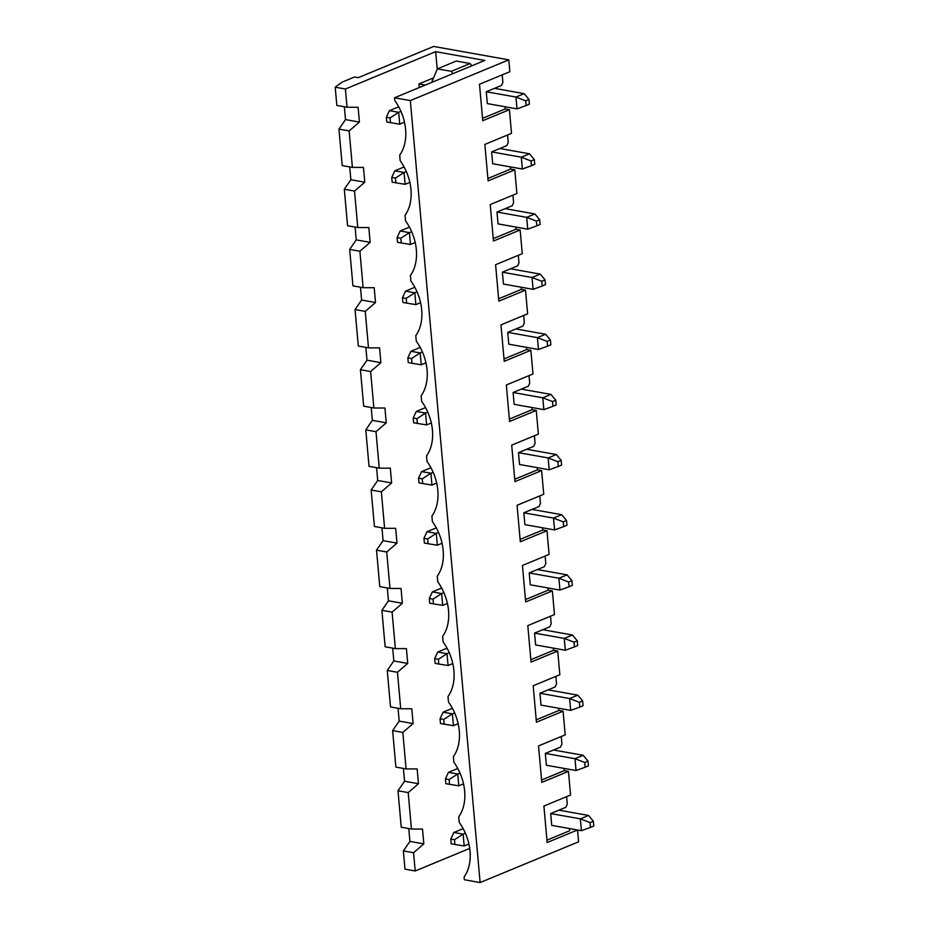 <?xml version="1.0" encoding="UTF-8"?>
<svg xmlns="http://www.w3.org/2000/svg" width="929" height="929" viewBox="0 0 929 929"><rect width="100%" height="100%" fill="white"/><g stroke="black" fill="none" stroke-linecap="round" stroke-linejoin="round"><path stroke-width="1.39" d="M454.502 839.735L450.786 839.073L451.215 843.811L454.92 844.473L454.502 839.735L463.118 834.137L464.175 845.971L468.901 844.02M590.089 822.629L580.358 818.855L588.568 815.453L593.376 821.271L590.089 822.629L590.519 827.356L593.794 826.009L593.376 821.271M581.415 830.689L551.733 825.393L550.676 813.56L580.358 818.855L581.415 830.689L590.519 827.356M450.786 839.073L453.84 832.477L463.141 828.633M465.359 833.208L463.118 834.137L453.84 832.477M454.92 844.473L464.175 845.971M558.886 810.158L588.568 815.453M449.125 779.582L445.421 778.92L445.839 783.658L449.555 784.32L449.125 779.582L457.753 773.985L458.81 785.829L463.525 783.867M584.724 762.477L574.993 758.703L583.191 755.3L588.011 761.118L584.724 762.477L585.142 767.215L588.429 765.856L588.011 761.118M576.05 770.536L546.368 765.252L545.311 753.407L574.993 758.703L576.05 770.536L585.142 767.215M445.421 778.92L448.475 772.324L457.776 768.48M459.994 773.056L457.753 773.985L448.475 772.324M449.555 784.32L458.81 785.829M553.521 750.005L583.191 755.3M443.76 719.441L440.056 718.779L440.474 723.505L444.19 724.167L443.76 719.441L452.377 713.832L453.433 725.677L458.16 723.714M579.359 702.324L569.628 698.55L577.826 695.159L582.634 700.965L579.359 702.324L579.777 707.062L583.064 705.703L582.634 700.965M570.685 710.395L541.003 705.099L539.946 693.255L569.628 698.55L570.685 710.395L579.777 707.062M440.056 718.779L443.11 712.183L452.4 708.328M454.629 712.903L452.377 713.832L443.11 712.183M444.19 724.167L453.433 725.677M548.145 689.864L577.826 695.159M438.395 659.288L434.679 658.626L435.109 663.364L438.813 664.026L438.395 659.288L447.012 653.679L448.068 665.524L452.795 663.573M573.994 642.171L564.251 638.397L572.461 635.006L577.269 640.813L573.994 642.171L574.412 646.909L577.699 645.55L577.269 640.813M565.308 650.242L535.627 644.947L534.57 633.102L564.251 638.397L565.308 650.242L574.412 646.909M434.679 658.626L437.733 652.03L447.035 648.187M449.264 652.75L447.012 653.679L437.733 652.03M438.813 664.026L448.068 665.524M542.78 629.711L572.461 635.006M433.03 599.135L429.314 598.473L429.732 603.211L433.448 603.873L433.03 599.135L441.647 593.538L442.703 605.371L447.43 603.42M568.618 582.018L558.886 578.244L567.096 574.854L571.904 580.66L568.618 582.018L569.047 586.756L572.322 585.398L571.904 580.66M559.943 590.089L530.262 584.794L529.205 572.949L558.886 578.244L559.943 590.089L569.047 586.756M429.314 598.473L432.368 591.878L441.67 588.034M443.888 592.597L441.647 593.538L432.368 591.878M433.448 603.873L442.703 605.371M537.415 569.558L567.096 574.854M427.654 538.983L423.949 538.321L424.367 543.059L428.083 543.72L427.654 538.983L436.282 533.385L437.338 545.218L442.053 543.268M563.253 521.877L553.521 518.092L561.72 514.701L566.539 520.519L563.253 521.877L563.671 526.604L566.957 525.245L566.539 520.519M554.578 529.936L524.897 524.641L523.84 512.808L553.521 518.092L554.578 529.936L563.671 526.604M423.949 538.321L427.003 531.725L436.293 527.881M438.523 532.456L436.282 533.385L427.003 531.725M428.083 543.72L437.338 545.218M532.038 509.406L561.72 514.701M422.289 478.83L418.573 478.168L419.002 482.906L422.707 483.568L422.289 478.83L430.905 473.233L431.962 485.077L436.688 483.115M557.888 461.725L548.145 457.951L556.355 454.548L561.162 460.366L557.888 461.725L558.306 466.463L561.592 465.104L561.162 460.366M549.202 469.784L519.532 464.488L518.475 452.655L548.145 457.951L549.202 469.784L558.306 466.463M418.573 478.168L421.638 471.572L430.928 467.728M433.158 472.304L430.905 473.233L421.638 471.572M422.707 483.568L431.962 485.077M526.673 449.253L556.355 454.548M416.924 418.677L413.208 418.015L413.637 422.753L417.342 423.415L416.924 418.677L425.54 413.08L426.597 424.925L431.323 422.962M552.511 401.572L542.78 397.798L550.99 394.395L555.797 400.213L552.511 401.572L552.941 406.31L556.216 404.951L555.797 400.213M543.837 409.631L514.155 404.347L513.098 392.502L542.78 397.798L543.837 409.631L552.941 406.31M413.208 418.015L416.262 411.431L425.563 407.576M427.781 412.151L425.54 413.08L416.262 411.431M417.342 423.415L426.597 424.925M521.308 389.112L550.99 394.395M411.547 358.536L407.843 357.874L408.261 362.612L411.977 363.274L411.547 358.536L420.175 352.927L421.232 364.772L425.946 362.821M547.146 341.419L537.415 337.645L545.613 334.254L550.433 340.06L547.146 341.419L547.564 346.157L550.851 344.798L550.433 340.06M538.472 349.49L508.79 344.194L507.733 332.35L537.415 337.645L538.472 349.49L547.564 346.157M407.843 357.874L410.897 351.278L420.198 347.423M422.416 351.998L420.175 352.927L410.897 351.278M411.977 363.274L421.232 364.772M515.943 328.959L545.613 334.254M406.182 298.383L402.478 297.721L402.896 302.459L406.612 303.121L406.182 298.383L414.798 292.774L415.855 304.619L420.582 302.668M541.781 281.266L532.05 277.492L540.248 274.101L545.056 279.908L541.781 281.266L542.199 286.004L545.486 284.646L545.056 279.908M533.107 289.337L503.425 284.042L502.368 272.197L532.05 277.492L533.107 289.337L542.199 286.004M402.478 297.721L405.532 291.125L414.822 287.282M417.051 291.845L414.798 292.774L405.532 291.125M406.612 303.121L415.855 304.619M510.567 268.806L540.248 274.101M400.817 238.23L397.101 237.569L397.531 242.306L401.235 242.968L400.817 238.23L409.434 232.633L410.49 244.466L415.217 242.515M536.416 221.114L526.673 217.34L534.883 213.949L539.691 219.755L536.416 221.114L536.834 225.852L540.121 224.493L539.691 219.755M527.73 229.184L498.049 223.889L496.992 212.056L526.673 217.34L527.73 229.184L536.834 225.852M397.101 237.569L400.155 230.973L409.457 227.129M411.686 231.704L409.434 232.633L400.155 230.973M401.235 242.968L410.49 244.466M505.202 208.653L534.883 213.949M395.452 178.078L391.736 177.416L392.154 182.154L395.87 182.816L395.452 178.078L404.069 172.48L405.125 184.314L409.852 182.363M531.04 160.972L521.308 157.198L529.518 153.796L534.326 159.614L531.04 160.972L531.469 165.699L534.744 164.352L534.326 159.614M522.365 169.032L492.684 163.736L491.627 151.903L521.308 157.198L522.365 169.032L531.469 165.699M391.736 177.416L394.79 170.82L404.092 166.976M406.31 171.551L404.069 172.48L394.79 170.82M395.87 182.816L405.125 184.314M499.837 148.501L529.518 153.796M390.075 117.925L386.371 117.263L386.789 122.001L390.505 122.663L390.075 117.925L398.692 112.328L399.749 124.172L404.475 122.21M525.675 100.82L515.943 97.046L524.142 93.643L528.961 99.461L525.675 100.82L526.093 105.558L529.379 104.199L528.961 99.461M517 108.879L487.319 103.595L486.262 91.75L515.943 97.046L517 108.879L526.093 105.558M386.371 117.263L389.425 110.667L398.715 106.823M400.945 111.399L398.692 112.328L389.425 110.667M390.505 122.663L399.749 124.172M494.46 88.348L524.142 93.643M345.402 89.01L335.206 87.187L336.832 105.43L347.028 107.241L345.402 89.01L435.655 51.664L437.234 69.245M577.478 829.992L547.158 842.533L543.906 806.058L570.569 795.027L568.455 771.349L541.793 782.381L538.541 745.906L565.204 734.874L563.09 711.196L536.428 722.228L533.176 685.765L559.839 674.721L557.725 651.043L531.063 662.075L527.8 625.612L554.474 614.58L552.36 590.89L525.686 601.922L522.435 565.459L549.097 554.427L546.984 530.738L520.321 541.781L517.07 505.306L543.732 494.274L541.619 470.597L514.956 481.628L511.693 445.154L538.367 434.122L536.254 410.444L509.58 421.476L506.328 385.001L532.991 373.969L530.877 350.291L504.215 361.323L500.963 324.86L527.626 313.816L525.512 290.138L498.85 301.17L495.598 264.707L522.261 253.675L520.147 229.986L493.485 241.029L490.222 204.554L516.896 193.522L514.782 169.844L488.108 180.876L484.857 144.401L511.519 133.37L509.406 109.692L482.743 120.724L479.492 84.249L509.847 71.696L508.79 59.851L433.657 46.45L358.176 77.688L354.472 77.026L342.162 82.112L335.206 87.187M508.79 59.851L410.328 100.587L394.558 97.777L484.822 60.431L435.655 51.664M394.558 97.777L394.813 100.564A42.258 29.565 -112.5 0 1 399.679 155.143L400.178 160.717A42.258 29.565 -112.5 0 1 405.044 215.296L405.543 220.87A42.258 29.565 -112.5 0 1 410.421 275.437L410.92 281.022A42.258 29.565 -112.5 0 1 415.786 335.59L416.285 341.175A42.258 29.565 -112.5 0 1 421.151 395.742L421.65 401.328A42.258 29.565 -112.5 0 1 426.527 455.895L427.015 461.469A42.258 29.565 -112.5 0 1 431.892 516.048L432.391 521.622A42.258 29.565 -112.5 0 1 437.257 576.189L437.756 581.775A42.258 29.565 -112.5 0 1 442.622 636.342L443.121 641.927A42.258 29.565 -112.5 0 1 447.999 696.495L448.498 702.08A42.258 29.565 -112.5 0 1 453.364 756.647L453.863 762.221A42.258 29.565 -112.5 0 1 458.729 816.8L459.228 822.374A42.258 29.565 -112.5 0 1 464.105 876.953L464.349 879.74L480.119 882.55L410.328 100.587M480.119 882.55L578.581 841.813L577.524 829.992M502.194 74.854L502.868 82.426L501.439 85.468L486.262 91.75M482.534 118.343L505.237 108.948L505.039 106.754M509.406 109.692L505.237 108.948M491.627 151.903L506.804 145.621L508.233 142.567L507.559 135.007M514.782 169.844L510.602 169.09L510.404 166.906M496.992 212.056L512.181 205.773L513.609 202.719L512.936 195.16M520.147 229.986L515.967 229.242L515.781 227.048M502.368 272.197L517.546 265.915L518.974 262.872L518.301 255.312M525.512 290.138L521.343 289.395L521.146 287.2M507.733 332.35L522.911 326.067L524.339 323.025L523.666 315.465M530.877 350.291L526.708 349.548L526.511 347.353M513.098 392.502L528.276 386.22L529.704 383.178L529.031 375.606M536.254 410.444L532.073 409.701L531.876 407.506M518.475 452.655L533.652 446.373L535.081 443.319L534.407 435.759M541.619 470.597L537.45 469.853L537.252 467.659M523.84 512.808L539.017 506.526L540.446 503.472L539.772 495.912M546.984 530.738L542.815 529.994L542.617 527.8M529.205 572.949L544.382 566.678L545.811 563.624L545.137 556.065M552.36 590.89L548.18 590.147L547.982 587.952M534.57 633.102L549.759 626.82L551.187 623.777L550.514 616.217M557.725 651.043L553.545 650.3L553.359 648.105M539.946 693.255L555.124 686.972L556.552 683.93L555.879 676.37M563.09 711.196L558.921 710.453L558.724 708.258M545.311 753.407L560.489 747.125L561.917 744.083L561.244 736.511M568.455 771.349L564.286 770.606L564.089 768.411M550.676 813.56L565.854 807.278L567.282 804.224L566.609 796.664M546.949 840.141L569.651 830.747L569.454 828.563M403.36 850.918L404.986 869.149L415.193 870.972L413.568 852.729L403.36 850.918L409.921 841.395L408.783 828.575M413.568 852.729L423.833 843.88L422.509 829.074L411.454 829.051L408.191 792.588L418.468 783.728L417.144 768.933L406.078 768.898L402.826 732.435L413.103 723.575L411.779 708.781L400.713 708.757L397.461 672.282L407.726 663.434L406.414 648.628L395.348 648.605L392.096 612.13L402.362 603.281L401.038 588.475L389.983 588.452L386.719 551.977L396.997 543.128L395.673 528.322L384.606 528.299L381.354 491.836L391.62 482.975L390.308 468.181L379.241 468.146L375.99 431.683L386.255 422.823L384.931 408.028L373.876 407.994L370.613 371.53L380.89 362.67L379.566 347.876L368.499 347.852L365.248 311.378L375.525 302.529L374.201 287.723L363.134 287.7L359.883 251.225L370.148 242.376L368.836 227.57L357.77 227.547L354.518 191.072L364.783 182.223L363.46 167.417L352.405 167.394L349.141 130.931L359.418 122.071L358.095 107.276L347.028 107.241M469.702 848.421L415.193 870.972M425.308 85.05L418.967 83.924L419.293 87.547M418.967 83.924L433.529 77.897M349.141 130.931L338.946 129.108L345.507 119.597L344.357 106.765M352.405 167.394L342.197 165.571L338.946 129.108M408.191 792.588L397.995 790.765L404.556 781.254L403.407 768.422M411.454 829.051L401.247 827.228L397.995 790.765M402.826 732.435L392.63 730.612L399.191 721.101L398.042 708.27M406.078 768.898L395.882 767.087L392.63 730.612M471.746 65.843L470.179 63.532L456.267 61.047L437.396 68.862L431.579 82.46M397.461 672.282L387.254 670.459L393.815 660.949L392.677 648.128M400.713 708.757L390.517 706.934L387.254 670.459M392.096 612.13L381.889 610.307L388.45 600.796L387.3 587.976M395.348 648.605L385.14 646.781L381.889 610.307M386.719 551.977L376.524 550.165L383.085 540.643L381.935 527.823M389.983 588.452L379.775 586.629L376.524 550.165M381.354 491.836L371.147 490.013L377.708 480.49L376.57 467.67M384.606 528.299L374.41 526.476L371.147 490.013M375.99 431.683L365.782 429.86L372.343 420.349L371.205 407.517M379.241 468.146L369.034 466.335L365.782 429.86M370.613 371.53L360.417 369.707L366.978 360.197L365.829 347.376M373.876 407.994L363.669 406.182L360.417 369.707M365.248 311.378L355.052 309.554L361.613 300.044L360.464 287.224M368.499 347.852L358.304 346.029L355.052 309.554M359.883 251.225L349.676 249.413L356.237 239.891L355.099 227.071M363.134 287.7L352.939 285.877L349.676 249.413M354.518 191.072L344.311 189.261L350.872 179.738L349.722 166.918M357.77 227.547L347.562 225.724L344.311 189.261M452.876 73.646L451.308 71.336L437.396 68.862M423.833 843.88L409.921 841.395M413.103 723.575L399.191 721.101M541.584 780L564.286 770.606M418.468 783.728L404.556 781.254M536.219 719.847L558.921 710.453M530.842 659.695L553.545 650.3M407.726 663.434L393.815 660.949M525.477 599.542L548.18 590.147M402.362 603.281L388.45 600.796M520.112 539.389L542.815 529.994M396.997 543.128L383.085 540.643M514.736 479.248L537.45 469.853M391.62 482.975L377.708 480.49M509.371 419.095L532.073 409.701M386.255 422.823L372.343 420.349M504.006 358.942L526.708 349.548M380.89 362.67L366.978 360.197M498.629 298.79L521.343 289.395M375.525 302.529L361.613 300.044M493.264 238.637L515.967 229.242M370.148 242.376L356.237 239.891M487.899 178.484L510.602 169.09M364.783 182.223L350.872 179.738M451.308 71.336L470.179 63.532M359.418 122.071L345.507 119.597"/></g></svg>
